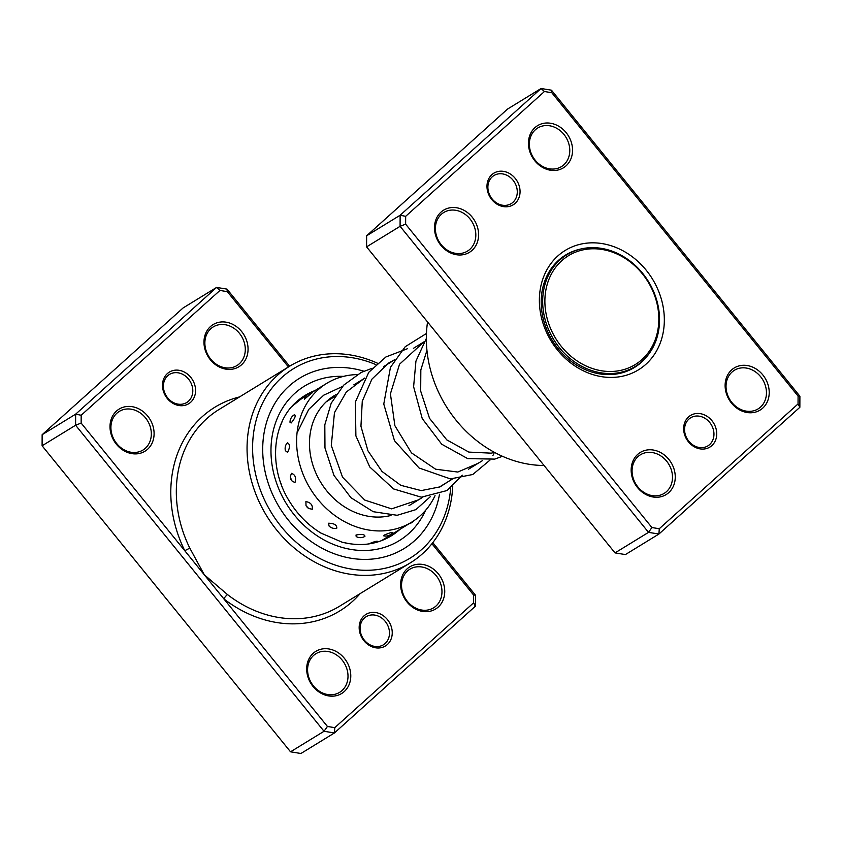 <?xml version="1.0" encoding="UTF-8"?>
<svg xmlns="http://www.w3.org/2000/svg" width="842" height="842" viewBox="0 0 842 842"><rect width="100%" height="100%" fill="white"/><g stroke="black" fill="none" stroke-linecap="round" stroke-linejoin="round"><path stroke-width="1.26" d="M592.684 248.779A63.855 54.151 58.5 0 0 545.627 311.066A63.855 54.151 58.5 0 0 611.029 371.48A63.855 54.151 58.5 0 0 658.086 309.203A63.855 54.151 58.5 0 0 592.684 248.779M591.705 247.653A65.508 55.551 58.5 0 0 566.876 254.737A65.508 55.551 58.5 0 0 547.142 325.991A65.508 55.551 58.5 0 0 610.513 373.522A65.508 55.551 58.5 0 0 635.342 366.438A65.508 55.551 58.5 0 0 655.076 295.184A65.508 55.551 58.5 0 0 591.705 247.653M565.498 255.589A65.918 55.898 58.5 0 0 562.814 256.884M631.595 369.08A65.918 55.898 58.5 0 0 633.963 367.28M387.352 644.53A18.535 15.724 -121.5 0 1 363.965 640.751A18.535 15.724 -121.5 0 1 364.06 615.839A18.535 15.724 -121.5 0 1 387.457 619.628A18.535 15.724 -121.5 0 1 387.352 644.53M364.428 618.007A16.482 13.977 58.5 0 0 363.565 639.131A16.482 13.977 58.5 0 0 383.394 644.804A16.482 13.977 58.5 0 0 385.131 643.509A16.482 13.977 58.5 0 0 385.994 622.385A16.482 13.977 58.5 0 0 366.165 616.712A16.482 13.977 58.5 0 0 364.428 618.007M190.681 402.255A18.535 15.724 -121.5 0 1 167.284 398.477A18.535 15.724 -121.5 0 1 167.39 373.564A18.535 15.724 -121.5 0 1 190.776 377.353A18.535 15.724 -121.5 0 1 190.681 402.255M167.747 375.732A16.482 13.977 58.5 0 0 166.895 396.856A16.482 13.977 58.5 0 0 186.714 402.529A16.482 13.977 58.5 0 0 188.45 401.234A16.482 13.977 58.5 0 0 189.313 380.11A16.482 13.977 58.5 0 0 169.484 374.427A16.482 13.977 58.5 0 0 167.747 375.732M241.538 364.786A24.723 20.966 -121.5 0 1 210.353 359.745A24.723 20.966 -121.5 0 1 210.489 326.538A24.723 20.966 -121.5 0 1 241.675 331.58A24.723 20.966 -121.5 0 1 241.538 364.786M210.847 328.696A22.66 19.219 58.5 0 0 209.669 357.745A22.66 19.219 58.5 0 0 236.928 365.554A22.66 19.219 58.5 0 0 239.317 363.765A22.66 19.219 58.5 0 0 240.496 334.727A22.66 19.219 58.5 0 0 213.236 326.917A22.66 19.219 58.5 0 0 210.847 328.696M147.582 449.281A24.723 20.966 -121.5 0 1 116.396 444.239A24.723 20.966 -121.5 0 1 116.522 411.033A24.723 20.966 -121.5 0 1 147.708 416.074A24.723 20.966 -121.5 0 1 147.582 449.281M116.891 413.19A22.66 19.219 58.5 0 0 115.712 442.239A22.66 19.219 58.5 0 0 142.961 450.049A22.66 19.219 58.5 0 0 145.35 448.26A22.66 19.219 58.5 0 0 146.54 419.221A22.66 19.219 58.5 0 0 119.28 411.412A22.66 19.219 58.5 0 0 116.891 413.19M438.219 607.071A24.723 20.966 -121.5 0 1 407.033 602.019A24.723 20.966 -121.5 0 1 407.16 568.813A24.723 20.966 -121.5 0 1 438.345 573.855A24.723 20.966 -121.5 0 1 438.219 607.071M407.528 570.981A22.66 19.219 58.5 0 0 406.339 600.02A22.66 19.219 58.5 0 0 433.598 607.829A22.66 19.219 58.5 0 0 435.988 606.04A22.66 19.219 58.5 0 0 437.177 577.002A22.66 19.219 58.5 0 0 409.917 569.192A22.66 19.219 58.5 0 0 407.528 570.981M344.252 691.566A24.723 20.966 -121.5 0 1 313.066 686.514A24.723 20.966 -121.5 0 1 313.203 653.308A24.723 20.966 -121.5 0 1 344.389 658.349A24.723 20.966 -121.5 0 1 344.252 691.566M313.561 655.476A22.66 19.219 58.5 0 0 312.382 684.514A22.66 19.219 58.5 0 0 339.642 692.324A22.66 19.219 58.5 0 0 342.031 690.535A22.66 19.219 58.5 0 0 343.21 661.496A22.66 19.219 58.5 0 0 315.96 653.687A22.66 19.219 58.5 0 0 313.561 655.476M375.848 364.586A111.239 94.336 58.5 0 0 281.954 377.332A111.239 94.336 58.5 0 0 281.354 526.776A111.239 94.336 58.5 0 0 421.695 549.479A111.239 94.336 58.5 0 0 450.691 488.097M452.733 486.455A115.354 97.83 -121.5 0 1 422.421 553.804A115.354 97.83 -121.5 0 1 410.254 562.898A115.354 97.83 -121.5 0 1 271.482 523.145A115.354 97.83 -121.5 0 1 277.502 375.29A115.354 97.83 -121.5 0 1 289.669 366.196A115.354 97.83 -121.5 0 1 377.416 363.186M289.069 386.099A99.903 84.726 58.5 0 0 283.859 514.157A99.903 84.726 58.5 0 0 404.034 548.584A99.903 84.726 58.5 0 0 414.58 540.711A99.903 84.726 58.5 0 0 439.503 494.243A99.903 84.726 58.5 0 1 414.58 540.711A99.903 84.726 58.5 0 1 404.034 548.584A99.903 84.726 58.5 0 1 283.859 514.157A99.903 84.726 58.5 0 1 289.069 386.099A99.903 84.726 58.5 0 1 299.605 378.226A99.903 84.726 58.5 0 0 289.069 386.099M432.799 542.637L475.414 595.136L475.372 606.208L334.432 732.95L324.033 731.277L75.601 425.242L75.643 414.169L216.583 287.427L226.982 289.101L289.606 366.249M288.448 366.954L227.308 291.637L219.951 290.448L81.179 415.243L81.148 423.073L184.756 550.7L189.808 548.121L204.29 574.77L223.825 598.841L327.433 726.467L334.79 727.656L473.562 602.851L473.593 595.031L431.946 543.721M219.951 290.448L216.583 287.427L183.082 307.962L42.142 434.704L42.1 445.776L290.532 751.811L300.931 753.495L334.432 732.95L334.79 727.656M81.179 415.243L75.643 414.169L42.142 434.704M81.148 423.073L75.601 425.242L42.1 445.776M327.433 726.467L324.033 731.277L290.532 751.811M239.57 396.919A119.48 101.324 -121.5 0 0 184.756 550.7L204.29 574.77L227.54 594.599A115.354 97.83 58.5 0 0 339.526 606.251L410.254 562.898M363.87 371.206A99.903 84.726 58.5 0 0 299.605 378.226A99.903 84.726 58.5 0 1 363.87 371.206M226.982 289.101L227.308 291.637M475.414 595.136L473.593 595.031M475.372 606.208L473.562 602.851M360.144 593.61A119.48 101.324 -121.5 0 1 352.419 601.493A119.48 101.324 -121.5 0 1 223.825 598.841A4.115 0.884 127.8 0 1 227.54 594.599M336.832 528.123C336.821 524.913 334.053 523.282 328.559 523.24L329.096 526.092A8.652 8.652 0 0 0 335.274 528.481L336.832 528.123M321.791 533.596L317.318 530.765M364.923 536.375C364.754 534.375 361.776 533.923 355.998 535.038L356.198 536.554A8.652 8.652 0 0 0 364.923 536.375L364.923 536.375M350.293 543.848L343.052 542.416M392.256 532.765C392.372 532.018 389.635 532.818 384.036 535.186L383.678 535.828A8.652 8.652 0 0 0 392.782 532.376M377.3 541.585C377.384 540.764 374.616 541.501 368.996 543.795L368.817 543.921M332.485 397.929A8.652 8.652 0 0 0 332.506 397.929L334.927 396.382M312.087 392.909A8.652 8.652 0 0 0 304.52 399.14L311.487 393.225M291.995 406.402A8.652 8.652 0 0 0 291.995 406.412L299.078 400.634M291.132 422.989C294.921 418.421 296.037 415.653 294.49 414.696L294.626 414.622A8.652 8.652 0 0 0 289.995 422.263L291.132 422.989M279.323 428.631L282.196 421.421M287.522 452.354C290.153 447.428 290.132 444.25 287.459 442.829L286.564 443.776A8.652 8.652 0 0 0 285.406 450.691L287.522 452.354M275.534 456.017L275.523 450.144M294.942 482.645C296.447 477.856 295.289 474.751 291.469 473.33L290.353 476.519L291.511 480.624L294.942 482.645M281.554 485.224L280.281 481.666M312.256 509.252C312.835 505.063 310.719 502.506 305.899 501.569L306.014 505.663L308.688 508.515L312.256 509.252M297.437 512.578L295.321 509.905M391.025 515.43A66.95 56.772 -121.5 0 1 321.391 483.392A66.95 56.772 -121.5 0 1 334.2 395.687A66.95 56.772 -121.5 0 1 336.074 394.593M435.04 495.654A81.369 69.002 -121.5 0 1 411.717 522.135A81.369 69.002 -121.5 0 1 311.098 489.991A81.369 69.002 -121.5 0 1 326.664 383.394A81.369 69.002 -121.5 0 1 357.197 374.585M412.106 503.769A66.95 56.772 -121.5 0 1 411.043 504.747M688.546 416.927A18.535 15.724 -121.5 0 1 711.943 420.705A18.535 15.724 -121.5 0 1 711.837 445.618A18.535 15.724 -121.5 0 1 688.451 441.829A18.535 15.724 -121.5 0 1 688.546 416.927M709.617 444.587A16.482 13.977 58.5 0 0 710.469 423.473A16.482 13.977 58.5 0 0 690.651 417.79A16.482 13.977 58.5 0 0 688.914 419.084A16.482 13.977 58.5 0 0 688.051 440.208A16.482 13.977 58.5 0 0 707.88 445.892A16.482 13.977 58.5 0 0 709.617 444.587M491.875 174.641A18.535 15.724 -121.5 0 1 515.262 178.43A18.535 15.724 -121.5 0 1 515.167 203.332A18.535 15.724 -121.5 0 1 491.77 199.554A18.535 15.724 -121.5 0 1 491.875 174.641M512.936 202.312A16.482 13.977 58.5 0 0 513.799 181.188A16.482 13.977 58.5 0 0 493.97 175.515A16.482 13.977 58.5 0 0 492.233 176.809A16.482 13.977 58.5 0 0 491.37 197.933A16.482 13.977 58.5 0 0 511.199 203.617A16.482 13.977 58.5 0 0 512.936 202.312M637.689 454.385A24.723 20.966 -121.5 0 1 668.874 459.437A24.723 20.966 -121.5 0 1 668.737 492.644A24.723 20.966 -121.5 0 1 637.552 487.602A24.723 20.966 -121.5 0 1 637.689 454.385M666.517 491.623A22.66 19.219 58.5 0 0 667.695 462.574A22.66 19.219 58.5 0 0 640.436 454.775A22.66 19.219 58.5 0 0 638.047 456.553A22.66 19.219 58.5 0 0 636.868 485.602A22.66 19.219 58.5 0 0 664.127 493.401A22.66 19.219 58.5 0 0 666.517 491.623M441.008 212.11A24.723 20.966 -121.5 0 1 472.194 217.152A24.723 20.966 -121.5 0 1 472.067 250.369A24.723 20.966 -121.5 0 1 440.882 245.327A24.723 20.966 -121.5 0 1 441.008 212.11M469.836 249.348A22.66 19.219 58.5 0 0 471.025 220.299A22.66 19.219 58.5 0 0 443.766 212.489A22.66 19.219 58.5 0 0 441.376 214.278A22.66 19.219 58.5 0 0 440.187 243.317A22.66 19.219 58.5 0 0 467.447 251.126A22.66 19.219 58.5 0 0 469.836 249.348M534.965 127.616A24.723 20.966 -121.5 0 1 566.161 132.657A24.723 20.966 -121.5 0 1 566.024 165.874A24.723 20.966 -121.5 0 1 534.838 160.822A24.723 20.966 -121.5 0 1 534.965 127.616M563.803 164.843A22.66 19.219 58.5 0 0 564.982 135.804A22.66 19.219 58.5 0 0 537.722 127.995A22.66 19.219 58.5 0 0 535.333 129.784A22.66 19.219 58.5 0 0 534.154 158.822A22.66 19.219 58.5 0 0 561.404 166.632A22.66 19.219 58.5 0 0 563.803 164.843M731.645 369.891A24.723 20.966 -121.5 0 1 762.831 374.943A24.723 20.966 -121.5 0 1 762.705 408.149A24.723 20.966 -121.5 0 1 731.509 403.108A24.723 20.966 -121.5 0 1 731.645 369.891M760.473 407.128A22.66 19.219 58.5 0 0 761.663 378.079A22.66 19.219 58.5 0 0 734.403 370.269A22.66 19.219 58.5 0 0 732.014 372.059A22.66 19.219 58.5 0 0 730.824 401.108A22.66 19.219 58.5 0 0 758.084 408.907A22.66 19.219 58.5 0 0 760.473 407.128M427.547 321.96A115.354 97.83 58.5 0 0 544.048 465.479M557.857 255.936A70.033 59.393 -121.5 0 1 646.224 270.229A70.033 59.393 -121.5 0 1 645.846 364.323A70.033 59.393 -121.5 0 1 557.488 350.03A70.033 59.393 -121.5 0 1 557.857 255.936M580.127 249.169A65.918 55.898 58.5 0 0 565.54 255.073A65.918 55.898 58.5 0 0 558.593 260.262A65.918 55.898 58.5 0 0 555.152 344.757A65.918 55.898 58.5 0 0 634.447 367.47A65.918 55.898 58.5 0 0 641.404 362.281A65.918 55.898 58.5 0 0 646.319 357.155M544.437 91.525L541.069 88.505L507.568 109.05L366.628 235.792L400.129 215.247L541.069 88.505L551.468 90.189L799.9 396.224L799.858 407.296L658.918 534.038L648.519 532.355L400.087 226.319L400.129 215.247L405.665 216.32L405.633 224.151L651.918 527.545L659.275 528.734L798.048 403.939L798.079 396.108L551.794 92.715L544.437 91.525L405.665 216.32M366.628 235.792L366.586 246.864L615.018 552.899L625.417 554.573L658.918 534.038L659.275 528.734M615.018 552.899L648.519 532.355L651.918 527.545M366.586 246.864L400.087 226.319L405.633 224.151M551.468 90.189L551.794 92.715M799.9 396.224L798.079 396.108M799.858 407.296L798.048 403.939M289.669 366.196L218.941 409.559A115.354 97.83 58.5 0 0 206.774 418.642A115.354 97.83 58.5 0 0 189.808 548.121M425.557 510.357A90.641 76.864 -121.5 0 1 408.759 533.544A90.641 76.864 -121.5 0 1 294.405 515.041A90.641 76.864 -121.5 0 1 294.889 393.277A90.641 76.864 -121.5 0 1 343.441 376.395M314.961 390.562A82.4 69.875 58.5 0 0 305.036 395.445L296.679 401.687C271.966 422.673 268.135 467.868 289.595 501.569C297.784 514.767 308.193 525.25 320.844 533.028L341.936 542.132C360.176 546.732 376.584 544.669 391.162 535.933A82.4 69.875 58.5 0 0 399.855 529.45A82.4 69.875 58.5 0 0 400.013 529.302M305.036 395.445A82.4 69.875 58.5 0 0 296.942 401.402M560.435 258.683L566.876 254.737M326.286 401.75L334.863 396.487M353.84 384.857L364.628 378.237M383.615 366.607L394.414 359.976M413.411 348.335L424.2 341.726M408.928 505.716L422.81 497.212M438.703 487.465L452.586 478.951M468.499 469.204L482.371 460.7M628.911 370.385L635.342 366.438M426.947 350.335L420.832 369.933L420.684 391.109L429.525 418.327L446.786 439.882L468.857 452.091L491.275 453.164L494.433 452.343M424.315 341.536L399.55 364.218L390.414 393.824L394.898 425.726L411.454 452.859L435.64 469.215L457.806 472.046L478.046 463.353M394.53 359.787L388.699 362.997L371.911 379.153L362.27 401.224L360.944 426.252L367.912 450.765L381.994 471.446L400.771 485.308L421.189 490.591L440.04 486.865L448.249 481.613M364.744 378.058L346.304 392.046L334.463 412.643L331.295 445.513L342.557 477.214L364.775 500.085L391.625 508.852L418.463 499.874M334.969 396.308L327.759 400.413M426.347 338.463L415.937 361.102L413.611 386.71L422.252 418.6L441.703 444.208L467.72 458.627L494.759 459.101L502.463 456.29M426.462 333.474L405.234 346.704L390.456 367.344L383.773 404.055L394.488 440.713L419.074 467.994L450.449 478.909L472.772 474.499L489.97 460.121M492.865 455.596L493.938 453.606M407.412 348.725L385.931 356.955L368.775 372.29L355.366 402.013L355.892 435.882L369.775 466.984L393.551 488.928L421.316 497.19L447.134 490.518L462.3 475.183M372.196 368.249L361.207 372.438L343.704 385.141L331.211 403.181L324.812 424.81L324.97 447.944L333.937 475.383L350.977 497.727L373.248 511.704L397.161 515.293L415.895 509.631L430.409 496.622M342.42 386.51L323.717 395.182L308.73 409.423L297.037 432.988M376.974 542.174A8.652 8.652 0 0 0 377.805 541.196M409.107 523.735A8.652 8.652 0 0 0 413.717 520.851M384.341 539.512A8.652 8.652 0 0 0 385.183 538.396M299.689 400.318A8.652 8.652 0 0 0 297.879 400.634M381.426 540.701L411.717 522.135M298.921 400.403L306.267 395.898M310.782 393.13L326.664 383.394M306.014 505.663A8.652 8.652 0 0 0 308.688 508.515M290.353 476.519A8.652 8.652 0 0 0 291.511 480.624M393.835 533.091A8.652 8.652 0 0 0 396.666 532.123"/></g></svg>
